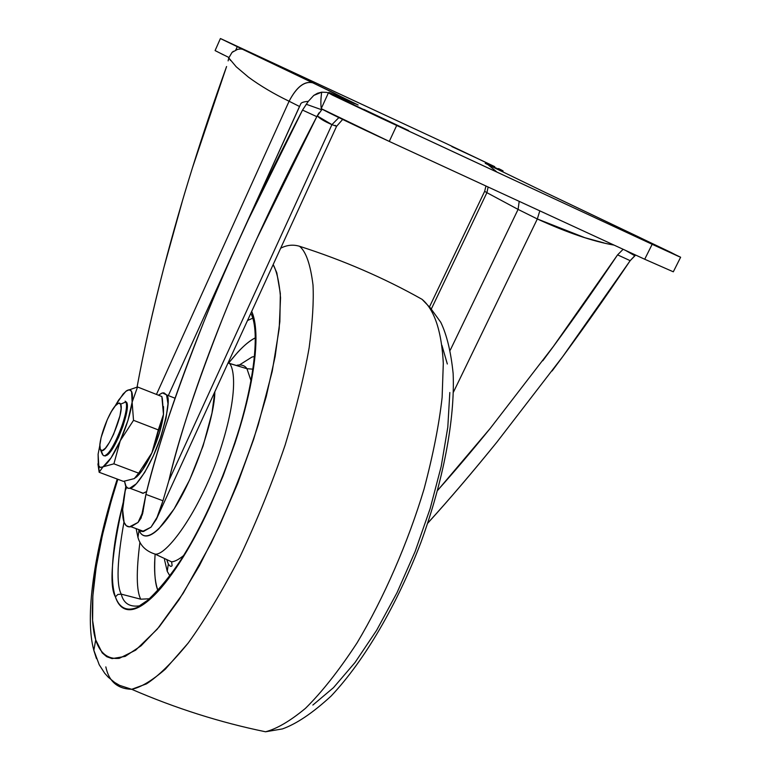 <?xml version="1.0" encoding="UTF-8"?>
<svg xmlns="http://www.w3.org/2000/svg" width="771" height="771" viewBox="0 0 771 771"><rect width="100%" height="100%" fill="white"/><g stroke="black" fill="none" stroke-linecap="round" stroke-linejoin="round"><path stroke-width="1.16" d="M99.208 471.977L103.025 466.821L100.269 467.438L98.331 465.347L99.16 472.276L103.025 466.821L113.896 463.824L138.655 473.172L137.633 475.688L134.327 478.589L123.418 481.374L99.16 472.276L123.418 481.374L134.327 478.589L138.655 473.172L113.896 463.824L120.237 440.81L133.518 420.32L158.315 429.91L151.877 452.895C158.238 438.535 162.103 425.698 163.481 414.393L163.539 406.78M103.642 455.632C110.407 459.179 130.819 409.729 125.75 402.019L126.646 402.366L125.75 402.019L120.613 404.129L125.75 402.019C130.193 408.601 114.301 450.823 105.762 455.083M102.292 454.215L100.288 449.397C97.291 443.585 107.969 413.237 115.756 405.315C118.108 402.799 119.727 402.404 120.613 404.129L121.095 408.582L119.939 415.877L113.616 434.246L109.434 442.429L105.425 448.173L102.215 450.601L100.288 449.397L99.902 444.8L101.107 437.523L107.314 419.578L111.39 411.55L115.351 405.787L118.589 403.166L120.613 404.129C124.921 410.847 107.275 453.599 101.444 450.611M124.488 481.229L126.251 487.002L127.764 488.188L129.962 488.274C135.002 488.669 150.2 467.477 160.06 439.142C168.02 412.244 170.179 397.489 166.555 394.877L175.036 398.221L166.555 394.877L163.972 392.853L162.035 393.046L158.392 395.186L162.44 392.931L166.555 394.877L167.982 403.792L165.987 418.557L160.831 436.916L153.323 455.902L144.688 472.411L136.332 483.793L129.576 488.342L128.082 488.294L125.625 485.99L124.497 481.229M125.952 391.234L118.599 400.11L114.927 406.288L123.119 393.981L126.569 390.781L137.546 386.984L126.569 390.781C131.359 387.9 133.21 391.687 132.13 402.163L137.546 386.984L161.852 396.545L163.481 414.393L158.315 429.91L133.518 420.32L132.13 402.163L137.546 386.984L161.852 396.545L162.373 398.886L163.481 414.393L151.877 452.895L138.655 473.172L151.877 452.895L159.568 432.492L163.481 414.393L163.519 406.596M136.419 477.114L139.185 474.31C143.348 469.394 147.579 462.253 151.877 452.895L142.587 469.828L136.38 477.162M129.962 488.274L143.261 493.247L146.654 491.551L142.866 493.315L139.31 491.763M125.818 391.34L129.2 389.74L131.571 391.417L132.13 402.163L127.996 420.291L120.237 440.81L111.043 457.897L103.025 466.821L113.896 463.824L120.237 440.81L133.518 420.32L132.13 402.163C130.559 413.458 126.598 426.344 120.237 440.81C113.732 454.88 107.988 463.544 103.025 466.821L100.153 467.428L98.331 465.347L98.11 454.177L99.883 445.089M106.658 455.42C115.207 451.17 131.099 408.958 126.646 402.366L125.104 401.151M97.917 463.863L99.16 472.276L98.11 454.177L99.893 445.05M103.95 455.68L105.434 455.969L109.154 453.184L113.8 446.582L118.638 437.138L122.907 426.353L125.933 415.926L127.234 407.493L126.646 402.366M372.971 114.137L408.63 130.569L363.748 109.347L389.133 121.702L372.971 114.137M618.785 228.418L656.555 245.93L618.785 228.418M256.271 55.473L282.253 67.472L256.271 55.473M451.854 146.596L479.022 159.183L451.854 146.596M160.166 509.207L162.96 500.764L145.931 494.404L141.141 517.996L138.048 522.42L131.109 526.67C127.87 527.431 125.528 525.986 124.092 522.333L126.29 525.716L129.412 526.882L138.048 522.42L143.194 511.144L138.048 522.42L142.365 514.623M138.048 529.33L140.216 531.132L143.445 531.489L151 527.191L157.506 516.609L159.722 510.527M335.202 125.365L336.58 126.299L331.935 124.632L168.859 480.67L162.96 500.764L145.931 494.404L142.635 513.659M156.368 519.278L336.58 126.299L331.935 124.632C324.813 121.606 319.898 118.695 317.209 115.901L331.935 124.632L168.859 480.67L162.96 500.764L156.368 519.278L151 527.191L142.23 531.585M126.646 487.465L125.114 490.828L125.818 486.356L122.647 509.698L124.092 522.333C121.847 515.972 122.184 505.468 125.114 490.828L126.646 487.465M321.305 108.624C321.555 109.415 357.522 126.791 389.278 141.421L396.689 125.48L652.16 244.291L644.71 259.239L389.278 141.421L396.689 125.48L331.096 93.85L326.721 92.385L321.671 92.173L326.721 92.385L331.096 93.85C327.424 91.913 328.051 91.99 332.956 94.081L358.139 105.001L312.775 82.805C304.449 80.782 296.556 86.93 289.096 101.242L156.455 394.424L289.096 101.242L299.514 106.485L168.464 395.311L299.562 106.514M308.294 101.358L313.768 95.411L317.527 93.252L321.671 92.173C320.659 99.719 320.601 105.56 321.517 109.704L306.174 104.239L321.517 109.704C320.601 105.56 320.659 99.719 321.671 92.173L313.768 95.411L308.294 101.358L302.521 110.08L316.814 116.652C279.063 188.683 247.761 255.673 222.906 317.633C198.128 379.39 180.115 433.736 168.859 480.67C178.168 439.827 196.181 385.481 222.906 317.633C231.734 295.505 243.058 269.166 256.878 238.605L316.814 116.652L302.521 110.08C262.95 186.062 230.037 256.685 203.795 321.96C177.629 387.032 158.344 444.51 145.931 494.404C156.185 451.16 175.47 393.682 203.795 321.96C212.873 299.254 224.563 272.009 238.885 240.253L248.166 220.043L302.521 110.08L308.284 101.348C303.523 101.743 300.989 102.649 300.68 104.056L242.865 231.464M603.953 242.913L584.871 237.699L537.329 218.974L539.816 210.849L537.329 218.974L453.425 392.169L537.329 218.974L518.083 209.404L450.283 350.101L518.083 209.404L486.896 192.673L431.365 308.92L486.896 192.673L484.66 191.314L429.457 306.945M542.794 360.761C567.417 327.791 592.35 292.498 617.571 254.864L623.132 249.284L617.571 254.864L630.177 260.665L634.774 255.731L625.628 250.44L634.774 255.731L635.651 255.056L630.177 260.665L562.801 356.51L496.775 442.294C471.862 472.999 448.867 499.926 427.789 523.066M353.667 103.256L354.4 103.584C333.621 94.178 325.854 90.93 331.096 93.85L336.069 96.298L329.256 93.32L332.368 95.074L381.279 118.291L652.16 244.291L644.71 259.239L673.314 271.806L644.71 259.239L389.278 141.421L321.507 108.778M235.801 49.942L237.256 46.684L220.419 38.55L446.033 143.464L221.364 38.935L243.299 49.595L237.256 46.684L235.801 49.942M242.393 49.238L240.61 48.958M220.4 38.55L215.09 50.558L223.494 54.876M494.751 166.661L446.033 143.464L494.722 166.719M638.253 236.764L680.62 257.235L652.16 244.291L679.203 256.685L671.059 252.474L544.596 192.124L638.253 236.764M228.91 57.497L215.186 50.645M232.032 52.418L228.785 57.912L228.129 60.87L228.775 57.912L236.196 66.759L248.464 77.148C260.261 85.812 273.801 93.85 289.096 101.242C296.556 87.046 304.458 80.897 312.775 82.805L242.711 49.354L333.776 92.867L354.4 103.584M491.782 166.546L488.708 164.743C503.714 171.519 507 172.791 498.558 168.56L502.47 170.796L487.995 164.686L544.596 192.124L487.995 164.686L496.563 171.731L487.995 164.686C483.918 162.681 484.159 162.7 488.708 164.743L491.84 166.565M322.153 109.174L316.814 116.652L319.001 112.865M182.91 199.13L163.953 267.325C181.175 201.202 202.06 134.27 226.587 66.518L192.538 167.529M163.953 267.325C152.562 311.551 143.608 351.47 137.065 387.081C144.09 349.128 153.063 309.21 163.953 267.325M552.113 370.957C577.797 336.58 603.818 299.813 630.177 260.665L617.571 254.864L553.424 346.362L490.433 428.127C471.765 451.102 454.215 471.785 437.774 490.183M437.745 490.289L490.433 428.127M496.775 442.294C472.951 471.756 449.946 498.721 427.751 523.191M331.935 124.632L338.864 117.606L331.935 124.632M485.952 186.013L484.66 191.314L486.896 192.673L488.139 187.016L486.896 192.673L518.083 209.404L519.201 201.347L518.083 209.404L537.329 218.974C567.099 232.64 592.697 241.352 614.101 245.12M240.735 48.958L237.651 49.315L232.052 52.399L233.43 51.281M289.096 101.242L299.514 106.485M228.785 57.912L230.529 60.475M430.334 307.918L422.036 299.312C431.905 307.513 441.359 325.333 443.296 363.546L442.12 397.431C439.133 424.291 433.109 454.851 424.04 489.093C408.061 542.264 384.025 597.756 357.05 642.908C338.97 670.5 321.748 692.329 305.393 708.404C290.118 721.039 276.837 728.826 265.552 731.775C276.837 728.826 290.118 721.039 305.393 708.404C321.748 692.329 338.97 670.5 357.05 642.908C384.025 597.756 408.061 542.264 424.04 489.093C433.109 454.851 439.133 424.291 442.12 397.431L443.296 363.546C441.359 325.333 431.905 307.513 422.036 299.312C384.093 277.955 343.249 260.28 299.514 246.267C305.942 251.452 310.443 264.357 313.007 284.991C313.836 301.153 312.554 322.018 309.171 347.596C304.188 376.161 296.18 408.659 285.135 445.069C272.25 482.916 257.235 520.078 240.08 556.575C222.376 590.856 205.067 619.691 188.163 643.081C172.241 662.559 158.334 676.157 146.461 683.877L131.696 689.303C140.765 687.424 151.993 680.706 165.37 669.132L188.163 643.081C205.067 619.691 222.376 590.856 240.08 556.575C257.235 520.078 272.25 482.916 285.135 445.069C296.18 408.659 304.188 376.161 309.171 347.596C312.554 322.018 313.836 301.153 313.007 284.991C310.443 264.357 305.942 251.452 299.514 246.267C293.096 244.349 286.812 245.005 280.673 248.223C286.812 245.005 293.096 244.349 299.514 246.267C343.249 260.28 384.093 277.955 422.036 299.312L413.535 294.618M228.438 362.119L229.498 363.382L228.033 363.016L246.951 368.702L253.023 369.174L246.951 368.702C244.947 365.608 241.68 364.442 237.14 365.194M139.011 530.371L137.951 537.503L138.963 530.487M169.967 576.004L167.249 571.359L168.338 563.977L166.758 559.582L168.338 563.977L167.249 571.359L169.957 576.024M246.951 368.702L251.076 380.893L246.951 368.702L229.498 363.382C234.808 369.328 238.046 396.68 218.935 453.994C198.677 513.361 165.823 556.315 155.048 554.089L171.605 561.847C174.805 561.616 178.891 559.447 183.864 555.342C178.891 559.447 174.805 561.616 171.605 561.847L172.126 565.596C171.162 566.993 169.899 566.454 168.338 563.977L167.22 561.336M139.879 542.62C136.159 571.937 136.438 590.798 140.717 599.192L149.458 598.778L140.717 599.192L121.249 594.142L140.717 599.192C136.409 590.759 136.149 571.745 139.946 542.158M139.349 605.881C129.557 607.182 123.524 603.269 121.249 594.142C116.219 584.64 117.125 560.604 123.977 522.025C117.125 560.604 116.219 584.64 121.249 594.142L117.818 594.48L115.399 596.879L117.818 594.48L121.249 594.142C123.524 603.269 129.557 607.182 139.349 605.881L147.637 600.281C159.915 588.899 172.135 573.691 184.298 554.648C201.626 525.735 217.123 492.409 230.799 454.678C253.659 390.184 260.858 331.511 250.826 313.305M123.215 502.48C111.631 554.291 109.029 585.758 115.399 596.879C118.079 604.936 122.454 609.215 128.526 609.707C134.626 610.16 142.086 606.411 150.904 598.469C159.751 590.451 169.283 578.597 179.489 562.897C189.714 547.111 199.689 528.761 209.413 507.829L223.098 475.919L235.001 443.084C242.306 420.908 247.761 400.226 251.365 381.028C254.922 361.898 256.425 345.88 255.847 332.976C255.432 323.743 254.045 316.563 251.693 311.426C254.102 317.517 255.529 326.817 255.962 339.317C255.509 354.197 252.869 373.366 248.05 396.843C238.837 435.143 222.115 482.02 201.578 524.029C187.661 550.118 174.477 571.041 162.035 586.77L146.047 602.537C127.697 615.171 119.206 607.596 115.399 596.879C112.739 588.822 111.805 577.874 112.595 564.035C113.404 550.215 115.756 534.602 119.659 517.187L123.215 502.441M95.71 639.872C89.407 620.462 89.494 568.545 117.847 479.283L111.284 500.822L102.447 534.978L96.202 567.022L92.848 595.906L92.616 620.539L95.71 639.872L93.831 650.416L95.71 639.872C99.266 651.216 106.273 659.61 119.293 658.338L135.667 650.146L157.255 629.175L183.209 593.246L211.09 543.314C229.498 504.301 245.226 464.768 258.266 424.734L272.221 371.352L279.189 328.725L280.538 297.751C279.295 282.475 276.837 271.411 273.175 264.569L276.808 272.78L280.336 293.481L279.854 321.68L275.16 356.424L266.313 396.275L253.62 439.374L237.651 483.513L219.234 526.41L199.332 565.808L179.007 599.761L159.289 626.756L141.093 645.79L125.172 656.4L112.084 658.617L106.735 656.709L102.206 652.873L95.71 639.872M96.491 658.675L93.831 650.416L96.491 658.675M252.801 318.163L247.52 320.514L252.801 318.163M255.403 337.823C248.281 341.139 239.463 349.436 228.948 362.698M155.096 554.118C154.046 572.015 155.01 584.167 157.988 590.557C155.395 583.666 154.277 574.328 154.634 562.56L155.096 554.118M228.948 362.678L237.805 352.164C244.118 345.36 249.987 340.57 255.403 337.814M254.575 356.443L251.944 357.069L239.559 364.876M164.483 559.573L167.249 571.359L164.493 559.592M214.801 391.861C215.099 413.083 197.048 472.864 174.564 508.214C152.831 541.936 142.066 538.476 139.156 530.487C140.775 534.351 143.261 536.182 146.606 535.99C150.017 535.778 154.104 533.359 158.855 528.742L174.044 509.053L189.695 479.803L203.11 445.86L211.977 413.083L214.801 391.851M136.139 528.627L137.942 537.387C140.293 545.646 145.998 551.217 155.048 554.089C165.823 556.315 198.677 513.361 218.935 453.994C238.046 396.68 234.808 369.328 229.498 363.382M312.853 705.06L333.457 687.684L355.055 662.472L376.605 630.341L397.007 592.706L415.174 551.419L430.151 508.59L441.195 466.465L447.806 427.153L449.821 392.516M447.325 363.999L441.928 345.35M117.24 479.051C93.725 551.863 84.714 617.638 93.811 650.184L99.218 664.756L104.731 673.276L108.258 677.198L114.677 682.47L119.678 685.39L131.696 689.303C117.491 688.869 108.865 681.4 105.829 666.886M98.447 465.617L99.208 471.958M139.117 474.387L137.585 475.774M101.02 450.428L103.141 455.401M104.654 455.603L105.55 455.94M130.935 526.718L143.772 531.431M328.35 93.002L321.256 108.538M680.62 257.244L673.314 271.806M260.829 229.951L256.878 238.605M336.58 126.299L342.652 119.447M250.585 313.826L251.259 314.173M430.247 307.745L440.771 322.297C446.814 334.845 450.948 351.942 453.146 373.588C455.044 418.798 443.518 480.535 420.802 542.745C396.998 604.666 364.808 660.294 331.183 695.982C312.91 712.838 296.662 723.815 282.427 728.923L265.552 731.775C220.265 722.494 175.643 708.337 131.696 689.303"/></g></svg>
